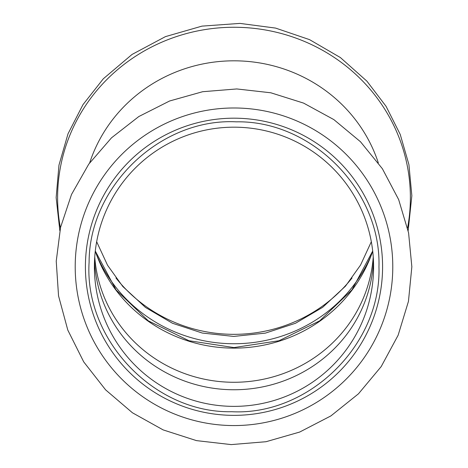 <?xml version="1.0" encoding="UTF-8"?>
<svg xmlns="http://www.w3.org/2000/svg" width="468" height="468" viewBox="0 0 468 468"><rect width="100%" height="100%" fill="white"/><g stroke="black" fill="none" stroke-linecap="round" stroke-linejoin="round"><path stroke-width="0.7" d="M378.314 162.841A151.404 146.25 180 0 0 233.994 60.817A151.404 146.25 180 0 0 89.675 162.846M97.215 256.288A148.59 143.524 180 0 0 233.994 343.746A148.59 143.524 180 0 0 370.773 256.288M94.747 256.938A139.593 134.837 180 0 0 233.994 382.274A139.593 134.837 180 0 0 373.242 256.938M115.953 277.98A148.59 143.524 180 0 0 233.994 334.333A148.59 143.524 180 0 0 352.035 277.98M373.587 266.778A139.593 139.593 0 0 0 233.994 127.179A139.593 139.593 0 0 0 94.401 266.778A139.593 139.593 0 0 0 233.994 406.37A139.593 139.593 0 0 0 373.587 266.778M233.994 415.362A148.59 148.59 0 0 0 382.584 266.778A148.59 148.59 0 0 0 233.994 118.188A148.59 148.59 0 0 0 85.41 266.778A148.59 148.59 0 0 0 233.994 415.362M60.425 227.98A176.389 170.375 0 0 1 233.994 27.261A176.389 170.375 0 0 1 410.383 197.636A176.389 170.375 0 0 1 407.564 227.986M373.458 260.746A139.593 134.837 0 0 1 233.994 389.756A139.593 134.837 0 0 1 94.53 260.746M95.279 251.158A146.039 141.061 180 0 0 233.994 348.122A146.039 141.061 180 0 0 372.715 251.158M233.994 425.564A158.787 158.787 0 0 0 392.781 266.778A158.787 158.787 0 0 0 233.994 107.985A158.787 158.787 0 0 0 75.208 266.778A158.787 158.787 0 0 0 233.994 425.564M371.323 241.734L360.541 265.075L345.483 286.159L322.627 307.347L295.489 323.265L265.362 333.122L233.707 336.422L202.311 333.052L172.435 323.236L145.501 307.453L122.78 286.474L107.552 265.257L96.665 241.734M378.957 266.778C381.291 190.669 312.01 120.375 236.27 121.832C160.618 117.994 89.166 186.077 89.101 262.22C84.164 339.873 154.376 413.349 231.719 411.717C308.974 415.777 381.455 344.547 378.957 266.778M372.698 251.029L351.924 289.938L319.673 320.849L279.045 340.722L233.994 347.572L188.943 340.722L148.315 320.843L116.064 289.932L95.291 251.029M59.84 230.701L56.154 197.59L58.968 165.134L68.024 133.784L82.982 104.651L103.311 78.776L132.04 54.452L165.432 36.633L201.954 26.126L239.944 23.4L275.582 28.086L309.529 39.628L340.4 57.564L366.924 81.18L386.071 106.33L400.228 134.433L408.915 164.572L411.846 195.741L408.149 230.706M411.846 266.778L408.582 232.848L398.654 199.579L382.391 168.749L360.477 141.74L333.848 119.603L303.592 103.106L270.837 92.787L236.79 88.949L202.632 91.716L169.574 101.006L138.815 116.538L111.507 137.826L88.756 164.139L71.528 194.442L60.559 227.384L56.236 261.191L58.541 295.87L67.796 330.069L83.719 361.887L105.592 389.838L132.45 412.788L163.151 429.905L196.49 440.622L231.204 444.6L266.023 441.716L299.678 432.052L330.905 415.906L358.465 393.81L381.209 366.561L398.122 335.258L408.453 301.363L411.846 266.778"/></g></svg>

